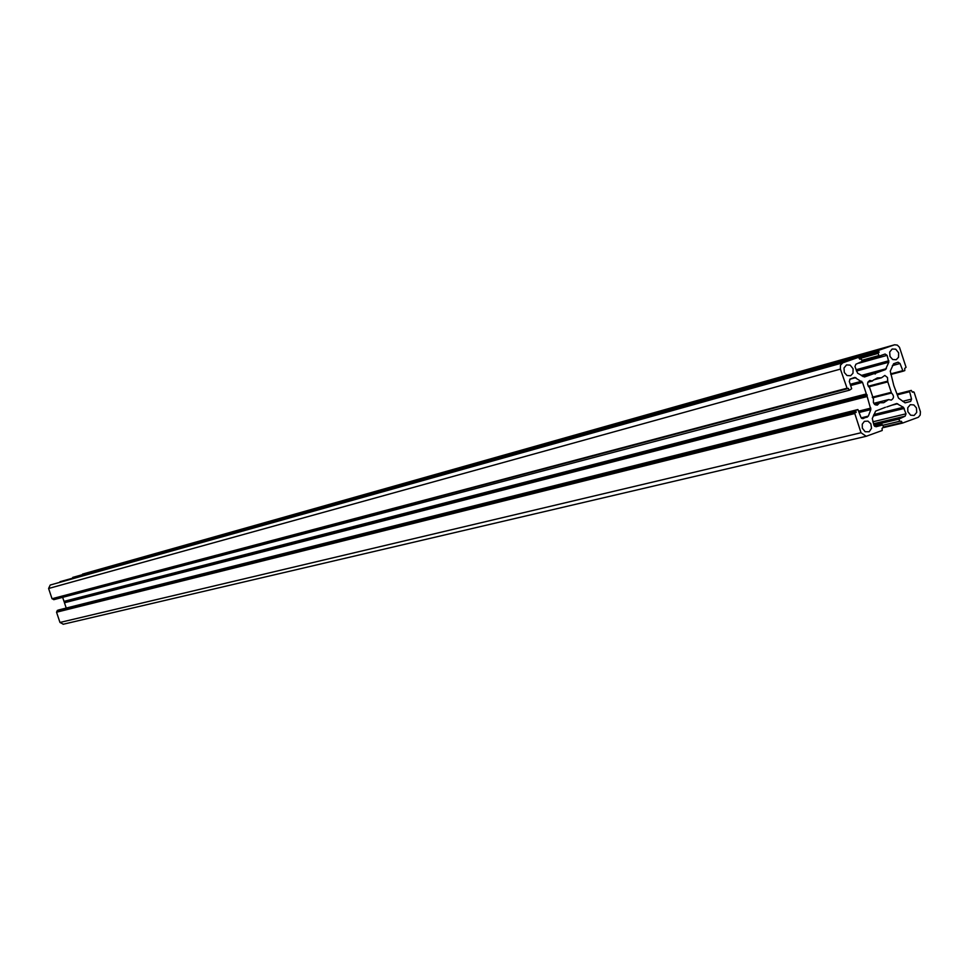 <?xml version="1.0" encoding="UTF-8"?>
<svg xmlns="http://www.w3.org/2000/svg" width="969" height="969" viewBox="0 0 969 969"><rect width="100%" height="100%" fill="white"/><g stroke="black" fill="none" stroke-linecap="round" stroke-linejoin="round"><path stroke-width="1.45" d="M868.757 386.873L887.798 381.883L891.516 393.014C894.205 395.824 894.133 398.186 891.286 400.112L888.621 399.591L873.808 403.407M907.832 411.655L907.747 407.719L910.339 404.667L913.828 404.921L916.432 407.901L916.722 412.419L914.118 415.459L910.63 415.192L907.832 411.655M867.982 381.992L872.136 380.902L869.799 380.454C866.964 382.392 866.904 384.766 869.593 387.552L873.469 398.974L873.396 402.498L875.225 404.824L877.296 405.127L879.67 402.801L883.704 402.704L888.391 399.737M862.325 428.165L865.16 431.726L869.217 431.75L871.531 428.274L870.828 423.792L867.97 421.115L864.396 421.345L862.253 424.18L862.325 428.165M887.798 381.883L887.483 377.522L884.842 375.439L881.487 377.801L873.772 379.8M898.638 352.813L895.731 349.191L892.17 349.01L889.687 352.05L890.014 356.483L892.691 359.511L896.24 359.705L898.542 357.258L898.638 352.813M853.095 368.741L852.986 373.247L850.637 375.73L847.027 375.536L844.314 372.484L843.999 368.002L846.531 364.925L850.152 365.107L853.095 368.741M863.028 376.578L875.867 373.089L875.298 373.986L874.05 373.61L864.493 376.977L857.577 373.174L854.961 366.597L855.869 364.247L862.144 361.376L861.441 359.172L859.648 359.124L858.534 357.331L50.218 585.034L842.824 362.806L840.45 365.228L840.389 369.104L48.595 588.486L50.218 585.034M59.981 581.727L858.534 357.331L842.824 362.806M872.136 380.902L877.296 377.922L881.293 377.801M866.274 393.959L64.002 601.386L64.451 602.561L867.073 396.151L862.519 382.367L854.743 377.425L850.188 379.024L849.292 381.386L851.666 388.726L849.522 390.168L53.779 599.678M64.002 601.386L62.646 597.34M53.15 598.781L53.38 599.46M846.627 388.327L52.035 598.745L847.257 388.775L840.389 369.104M52.035 598.745L48.595 588.486M72.53 577.839L878.665 351.008L878.956 350.233L72.736 577.403L72.651 578.166M72.736 577.403L894.617 344.782L897.33 345.109L899.486 347.302L906.063 367.312L904.695 368.474L904.828 370.582L903.035 371.224L900.031 363.508L892.364 365.592M56.541 612.202L855.094 412.746L854.791 413.533L56.541 612.202L59.969 622.461L63.324 624.206M56.735 611.766L57.389 610.385L856.063 410.214L855.76 411.001L57.183 610.821M867.073 396.151L870.84 409.56L868.345 416.113L862.894 418.669L860.944 417.336L857.904 409.56L57.389 610.385M857.904 409.56L58.552 609.986M867.098 396.527L64.451 602.754L66.231 608.06M857.868 409.572L856.063 410.214M855.094 412.746L856.196 412.346L855.76 411.001M854.791 413.533L861.017 432.743L59.969 622.461M885.424 407.295L875.649 411.086L872.282 418.547L874.026 425.427L875.964 426.76L882.747 424.979L883.462 427.172L882.069 428.359L882.202 430.49L866.201 436.292L861.017 432.743M886.829 406.944L896.628 403.528L903.423 407.283L906.015 413.811L905.131 416.161L898.941 419.092L899.644 421.273L901.412 421.309L902.49 423.09L918.346 417.276L920.211 415.047L920.405 411.752L914.118 392.227L912.326 392.082L913.476 391.791M913.428 391.803L912.362 392.191L911.284 390.41L897.246 394.165M900.031 363.508L898.057 362.188L893.6 363.75L890.269 371.127L893.806 385.577L898.542 398.162L905.082 402.862L910.654 401.445L911.538 399.095L909.479 391.052M878.956 350.233L894.423 344.843M878.665 351.008L879.089 352.341L878.011 352.728L859.273 357.973M875.867 373.089L885.496 369.577L888.827 362.2L887.095 355.357L885.109 354.036L879.077 356.132L878.011 352.728M848.868 389.72L848.42 388.375L52.435 598.975M64.596 601.943L867.279 395.025M859.249 357.912L879.089 352.341M57.425 611.536L856.196 412.346M872.233 397.193L891.189 392.348M887.677 381.132L868.272 386.231M872.257 380.962L867.933 382.101M849.765 379.267L855.881 377.619M861.659 381.229L850.225 384.281M850.625 385.529L862.519 382.367M64.111 601.555L866.468 394.262M878.411 355.696L861.804 360.323M859.479 358.603L877.708 353.503M879.077 356.132L861.986 360.892L879.053 356.144M858.861 363.193L887.095 355.357M888.852 360.759L855.99 369.77M856.414 371.066L888.827 362.2M886.369 368.68L861.235 375.463M861.974 375.924L885.496 369.577M876.109 372.883L862.834 376.457M902.999 371.224L890.862 374.458L903.035 371.224M890.681 373.889L902.381 370.776M882.105 424.531L874.583 426.336L882.056 424.555M879.501 402.886L874.389 404.17M874.559 404.339L879.331 403.128M867.461 417.033L861.732 418.438M870.84 409.56L859.346 412.419M861.187 417.869L868.345 416.113M858.909 411.086L870.852 408.106M902.442 423.09L883.474 427.583L902.49 423.09M882.844 425.282L899.644 421.273M898.941 419.092L873.917 425.088M905.131 416.161L873.481 423.768M873.699 424.434L899.232 418.305M904.271 408.421L873.239 416.016M872.851 421.818L906.015 413.811M897.718 403.734L892.388 405.054M873.796 414.562L903.423 407.283M891.516 393.014L872.645 397.835M883.413 427.014L901.848 422.641M911.284 390.41L897.185 393.995L911.248 390.422M897.451 394.819L909.188 391.839M911.538 399.095L902.624 401.323M905.046 402.838L910.654 401.445M867.897 382.198L872.524 380.974M82.547 574.084L894.617 344.782M873.699 379.872L881.487 377.801M63.082 624.278L866.201 436.292M874.365 404.134L879.67 402.801M873.772 403.334L888.621 399.591"/></g></svg>
